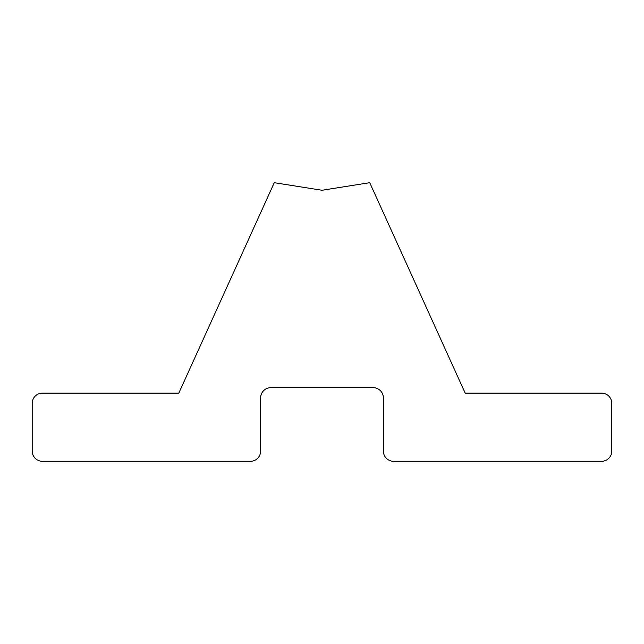<?xml version="1.0" encoding="UTF-8"?>
<svg xmlns="http://www.w3.org/2000/svg" width="644" height="644" viewBox="0 0 644 644"><rect width="100%" height="100%" fill="white"/><g stroke="black" fill="none" stroke-linecap="round" stroke-linejoin="round"><path stroke-width="0.97" d="M601.568 393.122A10.232 10.232 0 0 1 611.8 403.345L611.8 451.082A10.232 10.232 0 0 1 601.568 461.305L393.597 461.305A10.232 10.232 0 0 1 383.373 451.082L383.373 397.895A10.232 10.232 0 0 0 373.142 387.664L270.858 387.664A10.232 10.232 0 0 0 260.627 397.895L260.627 451.082A10.232 10.232 0 0 1 250.403 461.305L42.432 461.305A10.232 10.232 0 0 1 32.2 451.082L32.2 403.345A10.232 10.232 0 0 1 42.432 393.122L178.807 393.122L274.272 182.695L322 190.254L369.728 182.695L465.193 393.122L601.568 393.122"/></g></svg>
